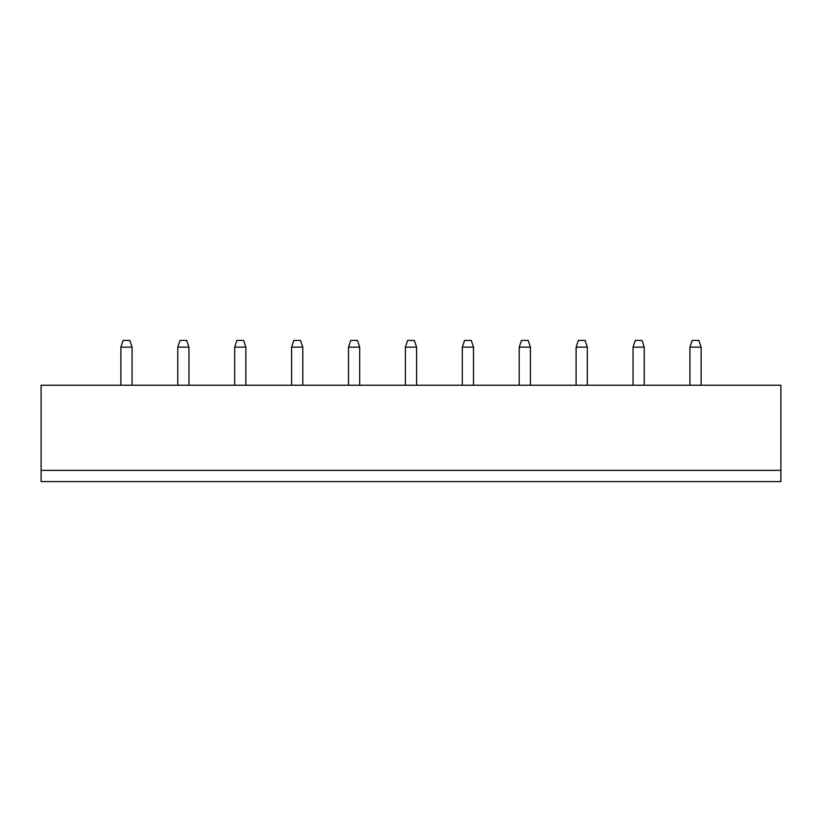 <?xml version="1.0" encoding="UTF-8"?>
<svg xmlns="http://www.w3.org/2000/svg" width="822" height="822" viewBox="0 0 822 822"><rect width="100%" height="100%" fill="white"/><g stroke="black" fill="none" stroke-linecap="round" stroke-linejoin="round"><path stroke-width="1.23" d="M41.1 470.369L780.9 470.369L780.9 385.23L41.1 385.23L41.1 481.579L780.9 481.579L780.9 470.369M405.4 385.23L405.4 347.151L416.6 347.151L416.6 385.23M462.303 385.23L462.303 347.151L473.513 347.151L473.513 385.23M519.216 385.23L519.216 347.151L530.416 347.151L530.416 385.23M291.584 385.23L291.584 347.151L302.784 347.151L302.784 385.23M348.487 385.23L348.487 347.151L359.697 347.151L359.697 385.23M245.881 385.23L245.881 347.151L234.671 347.151L234.671 385.23M633.032 385.23L633.032 347.151L644.232 347.151L644.232 385.23M587.329 385.23L587.329 347.151L576.119 347.151L576.119 385.23M120.865 385.23L120.865 347.151L132.065 347.151L132.065 385.23M177.768 385.23L177.768 347.151L188.968 347.151L188.968 385.23M689.935 385.23L689.935 347.151L701.135 347.151L701.135 385.23M416.6 347.151L414.36 340.421L407.64 340.421L405.4 347.151M473.513 347.151L471.273 340.421L464.543 340.421L462.303 347.151M530.416 347.151L528.176 340.421L521.456 340.421L519.216 347.151M302.784 347.151L300.544 340.421L293.824 340.421L291.584 347.151M359.697 347.151L357.457 340.421L350.727 340.421L348.487 347.151M234.671 347.151L236.921 340.421L243.641 340.421L245.881 347.151M644.232 347.151L641.992 340.421L635.272 340.421L633.032 347.151M576.119 347.151L578.359 340.421L585.079 340.421L587.329 347.151M132.065 347.151L129.825 340.421L123.105 340.421L120.865 347.151M188.968 347.151L186.728 340.421L180.008 340.421L177.768 347.151M701.135 347.151L698.895 340.421L692.175 340.421L689.935 347.151"/></g></svg>

